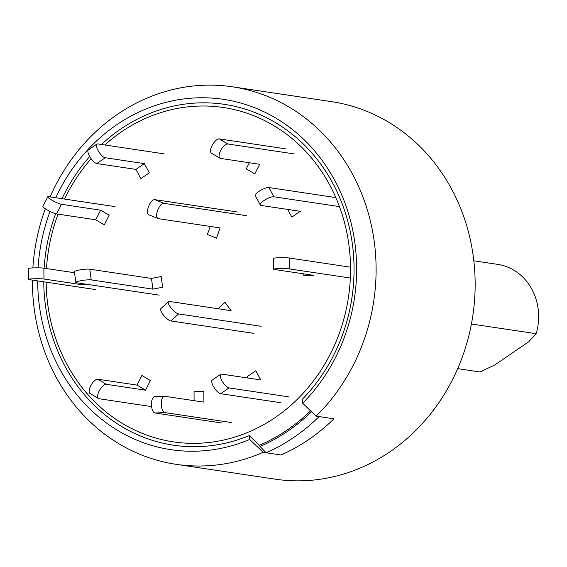 <?xml version="1.0" encoding="UTF-8"?>
<svg xmlns="http://www.w3.org/2000/svg" width="567" height="567" viewBox="0 0 567 567"><rect width="100%" height="100%" fill="white"/><g stroke="black" fill="none" stroke-linecap="round" stroke-linejoin="round"><path stroke-width="0.85" d="M32.439 280.119A190.845 171.383 -81.5 0 0 32.439 282.685A190.845 171.383 -81.5 0 0 176.004 464.309L275.052 479.143A190.845 171.383 -81.5 0 0 475.153 283.287A190.845 171.383 -81.5 0 0 331.582 101.663L232.534 86.829A190.845 171.383 -81.5 0 0 50.102 196.898M55.757 197.741A177.124 159.058 98.5 0 1 234.674 101.493A177.124 159.058 98.5 0 1 356.629 267.9A177.124 159.058 98.5 0 1 302.672 403.272L316.138 416.143A190.845 171.383 -81.5 0 0 376.105 268.46A190.845 171.383 -81.5 0 0 232.534 86.829M45.332 208.762A190.845 171.383 -81.5 0 0 32.872 267.929M101.415 144.472A172.318 154.748 98.5 0 1 265.384 117.149A172.318 154.748 98.5 0 1 354.056 268.347A172.318 154.748 98.5 0 1 302.197 399.402L302.672 403.272M44.127 268.191A172.318 154.748 98.5 0 1 55.665 213.716M62.001 198.677A172.318 154.748 98.5 0 1 89.692 156.506M311.524 411.734A184.034 165.266 -81.5 0 1 260.019 446.47L259.388 445.293A182.666 164.04 -81.5 0 0 310.596 410.848A182.666 164.04 98.5 0 1 259.388 445.293L249.225 435.584L249.7 439.46A177.124 159.058 98.5 0 1 37.677 281.104A177.124 159.058 98.5 0 1 37.677 280.906M249.225 435.584A172.318 154.748 98.5 0 1 43.758 281.813M38.06 267.851A177.124 159.058 98.5 0 1 50.045 211.427M176.004 464.309A190.845 171.383 -81.5 0 0 263.173 452.324L249.7 439.46M316.138 416.143L333.935 418.807A190.845 171.383 98.5 0 1 280.963 454.989L263.173 452.324M261.118 326.294L178.57 313.934A8.179 2.417 -132.3 0 1 170.44 307.158A8.179 2.417 -132.3 0 1 168.491 301.644A8.179 2.417 -132.3 0 1 169.434 301.453L231.116 310.688L225.028 302.374L218.047 308.732M253.414 333.311L170.865 320.943A8.179 2.417 -132.3 0 1 162.743 314.175A8.179 2.417 -132.3 0 1 160.794 308.661L168.491 301.644M289.092 396.907L229.082 387.92A8.179 2.764 -124.3 0 1 221.803 380.478A8.179 2.764 -124.3 0 1 220.754 374.255A8.179 2.764 -124.3 0 1 221.647 374.1L260.792 379.961L255.83 370.747L247.354 376.538L248.183 378.076M280.622 402.698L220.606 393.711A8.179 2.764 -124.3 0 1 213.334 386.269A8.179 2.764 -124.3 0 1 212.278 380.046L220.754 374.255M46.494 268.545A169.037 151.8 98.5 0 1 58.075 214.149M64.518 199.052A169.037 151.8 98.5 0 1 91.138 158.753M104.782 144.975A169.037 151.8 98.5 0 1 264.746 120.658A169.037 151.8 98.5 0 1 350.534 268.382A169.037 151.8 98.5 0 1 199.761 443.217A169.037 151.8 98.5 0 1 46.154 282.175M266.136 452.771L280.963 454.989A190.845 171.383 -81.5 0 0 333.935 418.807L319.108 416.589A190.845 171.383 98.5 0 1 266.136 452.771L260.019 446.47M237.304 211.987L154.748 199.627A8.179 3.515 112.1 0 0 148.476 206.771A8.179 3.515 112.1 0 0 148.965 214.886L158.087 218.578A8.179 3.515 112.1 0 0 158.441 218.678L220.124 227.913L216.495 238.147L207.373 234.454L210.215 226.431M246.425 215.687L163.877 203.319A8.179 3.515 112.1 0 0 157.598 210.463A8.179 3.515 112.1 0 0 158.087 218.578M159.192 295.138L76.644 282.777A8.179 1.099 -7.6 0 1 75.822 282.416A8.179 1.099 -7.6 0 1 80.372 280.807A8.179 1.099 -7.6 0 1 91.216 279.9L152.899 289.142L162.616 287.221L161.191 276.512L151.481 278.425L152.899 289.142M75.822 282.416L74.397 271.699A8.179 1.099 -7.6 0 1 78.948 270.09A8.179 1.099 -7.6 0 1 89.792 269.19L151.481 278.425M350.526 267.192L289.163 257.999A8.179 0.61 179.7 0 0 278.241 257.772A8.179 0.61 179.7 0 0 273.62 258.346L273.677 269.226A8.179 0.61 179.7 0 0 274.492 269.488L313.636 275.349L303.82 275.753L303.813 273.875M350.335 278.028L289.22 268.878A8.179 0.61 179.7 0 0 278.298 268.645A8.179 0.61 179.7 0 0 273.677 269.226M335.352 197.514L268.921 187.564A8.179 2.303 151.7 0 0 259.006 191.37A8.179 2.303 151.7 0 0 255.363 195.778L260.324 204.999A8.179 2.303 151.7 0 0 261.167 205.46L300.312 211.321L291.835 217.111L287.703 209.436M339.456 206.601L273.882 196.777A8.179 2.303 151.7 0 0 263.967 200.583A8.179 2.303 151.7 0 0 260.324 204.999M285.704 148.845L219.273 138.901A8.179 3.374 120.8 0 0 212.072 145.577A8.179 3.374 120.8 0 0 211.441 153.14L219.975 158.221A8.179 3.374 120.8 0 0 220.513 158.413L259.665 164.274L254.803 173.899L246.269 168.81L249.338 162.729M294.238 153.933L227.806 143.983A8.179 3.374 120.8 0 0 220.606 150.666A8.179 3.374 120.8 0 0 219.975 158.221M164.203 153.877L97.779 143.926A8.179 2.764 55.7 0 0 96.886 144.082L88.409 149.872A8.179 2.764 55.7 0 0 89.466 156.095A8.179 2.764 55.7 0 0 96.744 163.537L135.889 169.398L140.843 178.612L149.319 172.829L144.358 163.608L135.889 169.398M96.886 144.082A8.179 2.764 55.7 0 0 97.935 150.305A8.179 2.764 55.7 0 0 105.214 157.746L144.358 163.608M115.094 206.629L48.663 196.678A8.179 1.24 26.8 0 0 47.763 196.806L42.901 206.431A8.179 1.24 26.8 0 0 46.643 209.584A8.179 1.24 26.8 0 0 56.601 213.929L95.745 219.79L104.278 224.879L109.14 215.254L100.607 210.173L95.745 219.79M47.763 196.806A8.179 1.24 26.8 0 0 51.505 199.96A8.179 1.24 26.8 0 0 61.463 204.311L100.607 210.173M95.653 289.588L29.222 279.637A8.179 0.61 -0.3 0 1 28.407 279.375A8.179 0.61 -0.3 0 1 33.028 278.801A8.179 0.61 -0.3 0 1 43.95 279.028L83.094 284.889L89.111 284.641M28.407 279.375L28.35 268.503A8.179 0.61 -0.3 0 1 32.971 267.922A8.179 0.61 -0.3 0 1 43.893 268.156L74.539 272.741M83.087 283.741L83.094 284.889M151.587 406.603L99.112 398.743A8.179 3.374 -59.2 0 1 98.573 398.551A8.179 3.374 -59.2 0 1 99.197 390.989A8.179 3.374 -59.2 0 1 106.405 384.306L145.549 390.174L150.411 380.549L141.878 375.467L137.016 385.085L145.549 390.174M98.573 398.551L90.04 393.463A8.179 3.374 -59.2 0 1 90.663 385.907A8.179 3.374 -59.2 0 1 97.871 379.224L137.016 385.085M231.286 422.543L164.855 412.592A8.179 3.544 -92.4 0 1 161.255 403.902A8.179 3.544 -92.4 0 1 164.473 396.262A8.179 3.544 -92.4 0 1 164.77 396.283L203.914 402.145L203.858 391.265L194.042 391.677L194.091 400.671M221.463 422.947L155.039 413.003A8.179 3.544 -92.4 0 1 151.439 404.314A8.179 3.544 -92.4 0 1 154.656 396.673L164.473 396.262M457.682 368.635L480.121 371.995L494.757 364.957L528.657 341.802L536.176 333.701A54.531 48.968 -81.5 0 0 538.65 316.258A54.531 48.968 -81.5 0 0 497.628 264.364L473.828 260.799M471.418 324.005L536.176 333.701M170.865 320.943L178.57 313.934M229.082 387.92L220.606 393.711M163.877 203.319L154.748 199.627M89.792 269.19L91.216 279.9M289.163 257.999L289.22 268.878M268.921 187.564L273.882 196.777M219.273 138.901L227.806 143.983M105.214 157.746L96.744 163.537M61.463 204.311L56.601 213.929M43.893 268.156L43.95 279.028M97.871 379.224L106.405 384.306M164.855 412.592L155.039 413.003"/></g></svg>
